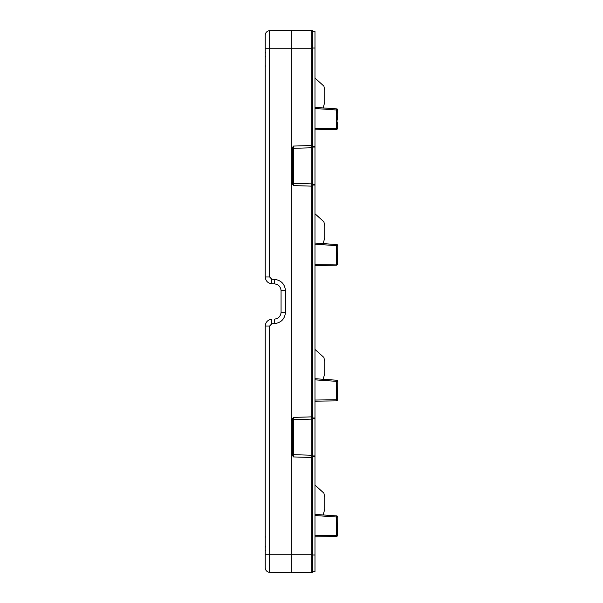 <?xml version="1.0" encoding="UTF-8"?>
<svg xmlns="http://www.w3.org/2000/svg" width="603" height="603" viewBox="0 0 603 603"><rect width="100%" height="100%" fill="white"/><g stroke="black" fill="none" stroke-linecap="round" stroke-linejoin="round"><path stroke-width="0.9" d="M312.723 48.24L311.834 48.24L311.834 30.512L312.723 31.416A0.904 0.904 0 0 0 311.834 30.512L291.241 30.15L291.241 48.24L269.639 48.24L269.639 276.973L271.787 279.234L274.757 279.385C281.262 280.365 284.835 284.126 285.468 290.676L285.468 312.324C284.835 318.874 281.262 322.635 274.757 323.615L274.636 319.1A6.784 6.784 0 0 0 274.825 319.085L274.636 319.1C278.541 318.512 280.689 316.251 281.066 312.324L281.066 290.676A6.784 6.784 0 0 0 281.066 290.488M265.237 41.072L265.237 35.238A4.522 4.522 0 0 1 269.639 30.715A4.522 4.522 0 0 0 265.237 35.238L265.237 276.973C265.614 280.9 267.762 283.161 271.667 283.749A6.784 6.784 0 0 1 271.478 283.734A6.784 6.784 0 0 0 271.667 283.749C267.762 283.161 265.614 280.9 265.237 276.973C265.614 280.9 267.762 283.161 271.667 283.749C267.762 283.161 265.614 280.9 265.237 276.973A6.784 6.784 0 0 0 265.237 277.161A6.784 6.784 0 0 1 265.237 276.973L269.639 276.973M265.237 524.994L265.237 525.899M265.237 544.795L265.237 543.831M265.237 561.024L265.237 561.928M312.723 554.76L311.834 554.76L311.834 572.488A0.904 0.904 0 0 0 312.723 571.584A0.904 0.904 0 0 1 311.834 572.488L291.241 572.85L269.639 572.285A4.522 4.522 0 0 1 265.237 567.762L265.237 326.027C265.614 322.1 267.762 319.839 271.667 319.251A6.784 6.784 0 0 0 271.478 319.266M265.237 60.873L265.237 59.908M274.757 30.58L271.787 30.663M293.48 30.188L269.639 30.715A4.522 4.522 0 0 0 265.237 35.238A4.522 4.522 0 0 1 269.639 30.715L269.639 48.24L265.237 48.24M271.787 572.337L285.468 572.699L271.787 572.337M314.985 147.057L314.985 146.627L312.723 146.627L312.723 147.057L314.985 147.057L312.723 147.057L312.723 185.046L314.985 185.046L314.985 31.288L312.723 31.288L312.723 48.021L314.985 48.021M314.985 417.977L312.723 417.977L312.723 418.407L314.985 418.407L314.985 455.943L312.723 455.943L312.723 456.396L314.985 456.396L314.985 455.943L314.985 554.994L312.723 554.994L312.723 418.407L314.985 418.407L314.985 185.046M312.723 457.496L311.834 457.496L311.849 455.235L293.465 454.677L293.48 456.938L291.264 453.757L292.372 453.757L292.372 420.593L293.48 417.412L293.465 419.673L311.849 419.115L311.834 416.854L312.723 416.854M312.723 456.139L311.849 455.235A0.904 0.904 0 0 1 312.723 456.139M312.723 418.339A1.357 1.357 0 0 0 312.723 418.263A0.904 0.904 0 0 1 311.849 419.115L311.849 455.235M312.723 418.211L311.849 419.115L312.723 418.211L311.849 419.115L293.465 419.673A1.131 1.131 0 0 0 292.372 420.804L293.465 419.673L293.465 454.677L292.372 453.546A1.131 1.131 0 0 0 292.395 453.765L293.48 456.938L311.834 457.496L311.834 554.76L291.241 554.76L291.241 572.85L293.48 572.812M312.723 186.146L311.834 186.146L311.849 183.885L293.465 183.327L293.48 185.588L291.264 182.407L292.372 182.407L292.372 149.243L293.48 146.062L293.465 148.308L292.372 149.454A1.131 1.131 0 0 1 293.465 148.323L311.849 147.765L311.834 145.504L312.723 145.504M312.723 184.789A0.904 0.904 0 0 0 312.467 184.164A0.904 0.904 0 0 1 312.723 184.789L311.849 183.885A0.904 0.904 0 0 1 312.467 184.164A0.904 0.904 0 0 0 311.849 183.885L311.849 147.765L312.723 146.861A0.904 0.904 0 0 1 311.849 147.765L312.723 146.861L311.849 147.765M291.264 182.407L291.264 149.243L293.48 146.062L311.834 145.504L311.834 48.24L291.241 48.24L291.241 554.76L269.639 554.76L269.639 572.285A4.522 4.522 0 0 1 265.237 567.762A4.522 4.522 0 0 0 269.639 572.285A4.522 4.522 0 0 1 265.237 567.762A4.522 4.522 0 0 0 269.639 572.285M291.264 453.757L291.264 420.593L293.48 417.412L311.834 416.854L311.834 186.146L293.48 185.588L292.372 182.407M292.674 30.173L293.05 30.18M291.264 149.243L292.372 149.243M291.264 420.593L292.372 420.593M292.455 453.969A1.131 1.131 0 0 0 293.465 454.677L292.372 453.539M293.465 183.327L292.372 182.196A1.131 1.131 0 0 0 293.465 183.327L292.372 182.196A1.131 1.131 0 0 0 293.465 183.327L293.465 148.323M285.468 290.676L281.066 290.676C280.689 286.749 278.541 284.488 274.636 283.9L271.667 283.749L274.636 283.9A6.784 6.784 0 0 1 274.825 283.915M265.237 325.839A6.784 6.784 0 0 0 265.237 326.027C265.614 322.1 267.762 319.839 271.667 319.251L271.787 323.766L269.639 326.027L269.639 554.76L265.237 554.76M271.787 279.234L271.667 283.749M274.757 279.385L274.636 283.9M265.237 549.876L265.682 550.26M265.237 549.898L265.682 550.305L265.237 549.898M265.682 536.964L265.237 537.333L265.682 536.964M265.237 546.778L265.682 546.386L265.237 546.778M265.237 546.944L265.682 546.944M265.682 536.941L265.237 537.333M265.682 52.876L265.237 53.124L265.682 52.763M265.237 53.102L265.682 52.695M265.682 66.051L265.237 65.667M265.237 56.222L265.682 56.614M293.277 185.015L293.277 183.304M293.277 148.346L293.277 146.642M293.277 419.696L293.277 417.985M312.723 147.057L312.723 48.021M314.985 184.593L312.723 184.593M312.723 417.977L312.723 185.046M314.985 455.943L312.723 455.943M312.723 554.994L312.723 571.727L314.985 571.727L314.985 554.994M326.215 108.141L336.708 108.872A1.131 1.131 94 0 1 336.715 108.872L315.934 107.424M320.065 107.711L332.343 108.57L323.17 107.929L332.343 108.57L323.17 107.929L332.343 108.57L323.17 107.929L332.343 108.57L323.17 107.929L324.723 102.284L324.753 90.194L323.894 86.101L314.985 78.081M314.985 128.688L336.361 128.394L336.331 129.524L314.985 129.818M326.215 243.816L320.065 243.386M326.215 379.491L320.065 379.061M314.985 485.106L323.894 493.126L324.753 497.219L324.723 509.309L323.17 514.954L332.343 515.595L320.065 514.736M326.215 515.166L336.708 515.897L326.215 515.166L336.708 515.897L336.678 517.027L337.763 517.035L337.446 535.456L336.331 536.549L329.117 536.647L336.331 536.549A1.131 1.131 -90.8 0 0 337.446 535.456L337.514 532.735L337.446 535.456L336.361 535.419L336.678 517.027L314.985 515.512M314.985 264.363L336.361 264.069L336.331 265.199L314.985 265.493M337.59 121.949L337.446 128.431L336.331 129.524A1.131 1.131 -90.8 0 0 337.446 128.431L336.361 128.394L336.678 110.002L337.763 110.01L337.62 120.072L337.763 110.01L336.715 108.872L336.678 110.002L314.985 108.487M337.71 114.042L337.461 109.233M333.783 108.668L335.11 108.759M336.338 108.849L336.708 108.872A1.131 1.131 94 0 1 337.763 110.01L336.715 108.872L337.763 110.01L336.685 109.942M315.874 107.417L315.181 107.372M314.985 107.357L316.206 107.44M320.027 107.711L322.138 107.854M314.985 243.032L336.708 244.547L336.678 245.677L337.763 245.685L337.62 255.747L337.446 264.106L336.361 264.122L337.431 264.106M337.71 249.717L337.763 245.685L336.715 244.547A1.131 1.131 94 0 1 337.763 245.685L336.73 244.554M320.027 243.386L322.138 243.529M314.985 244.162L336.678 245.677L336.361 264.069L337.446 264.106L336.331 265.199A1.131 1.131 -90.8 0 0 337.446 264.106L337.514 261.385L337.446 264.106M315.874 243.092L315.181 243.047M314.985 213.756L323.894 221.776L324.753 225.869L324.723 237.959L323.17 243.604L332.343 244.245M337.59 257.624L337.763 245.685L336.715 244.547M314.985 378.707L336.708 380.222L336.678 381.352L337.763 381.36L337.62 391.422L337.446 399.781L336.331 400.874A1.131 1.131 -90.8 0 0 337.446 399.781L336.361 399.744L336.678 381.352L314.985 379.837M337.71 385.392L337.763 381.36L336.715 380.222A1.131 1.131 94 0 1 337.763 381.36L336.715 380.222L323.17 379.279L324.723 373.634L324.753 361.544L323.894 357.451L314.985 349.431M320.027 379.061L322.138 379.204M314.985 400.038L336.361 399.744L336.331 400.874L314.985 401.168M315.874 378.767L315.181 378.722M337.59 393.299L337.763 381.36L336.715 380.222M314.985 514.382L336.708 515.897A1.131 1.131 94 0 1 337.763 517.035L337.318 516.123M320.027 514.736L322.138 514.879M314.985 535.713L336.361 535.419L336.331 536.549L314.985 536.843M315.874 514.442L315.181 514.397M337.59 528.974L337.763 517.035L336.715 515.897L337.763 517.035L337.71 521.067M336.331 536.549L329.117 536.647L336.331 536.549M274.757 323.615L271.787 323.766M292.372 420.804L293.465 419.673M285.468 312.324L281.066 312.324M269.639 326.027L265.237 326.027M337.514 125.71L337.446 128.431L337.514 125.71M337.62 119.688L337.695 115.316M337.695 115.263L337.62 119.718M337.62 255.363L337.695 250.991M337.695 250.938L337.62 255.393M337.107 264.883L336.542 265.177M337.514 397.06L337.446 399.781L337.514 397.06M337.62 391.038L337.695 386.666M337.695 386.613L337.62 391.068M337.62 526.713L337.695 522.341M337.695 522.288L337.62 526.743M337.514 532.735L337.446 535.456M337.107 536.233L336.346 536.549"/></g></svg>
